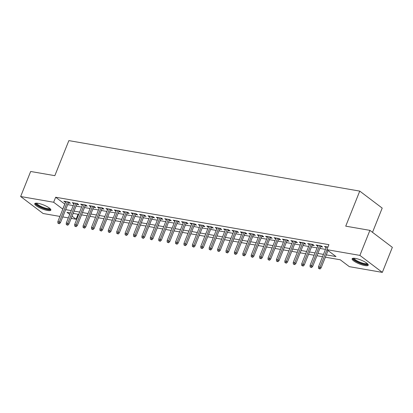 <?xml version="1.0" encoding="UTF-8"?>
<svg xmlns="http://www.w3.org/2000/svg" width="413" height="413" viewBox="0 0 413 413"><rect width="100%" height="100%" fill="white"/><g stroke="black" fill="none" stroke-linecap="round" stroke-linejoin="round"><path stroke-width="0.62" d="M38.073 203.325A8.668 2.086 21.8 0 1 46.829 206.469A8.668 2.086 21.8 0 1 50.851 210.129A8.668 2.086 21.8 0 1 47.536 210.491A8.668 2.086 21.8 0 1 38.781 207.347A8.668 2.086 21.8 0 1 34.754 203.686A8.668 2.086 21.8 0 1 38.073 203.325M355.448 258.409A8.668 2.086 21.8 0 1 364.204 261.553A8.668 2.086 21.8 0 1 368.231 265.213A8.668 2.086 21.8 0 1 364.911 265.574A8.668 2.086 21.8 0 1 356.156 262.431A8.668 2.086 21.8 0 1 352.134 258.775A8.668 2.086 21.8 0 1 355.448 258.409M372.511 232.328L382.201 208.095L359.754 191.105L68.857 140.616L54.836 175.67L30.665 171.478L20.65 196.516L53.649 202.246L62.828 209.143M359.754 191.105L345.733 226.159L369.903 230.356L392.35 247.346L382.335 272.384L349.336 266.659L340.235 259.772L325.377 257.191M78.083 214.27L76.095 219.236L71.17 218.379M68.326 217.883L62.761 216.918M59.916 216.427L43.097 213.506L20.65 196.516M68.372 202.891L70.396 203.242L68.878 202.096L63.834 201.219L65.528 202.401M76.777 204.352L78.8 204.703L77.288 203.557L72.239 202.68L73.932 203.857M85.186 205.813L87.21 206.164L85.692 205.013L80.649 204.141L82.342 205.318M93.591 207.269L95.615 207.62L94.102 206.474L89.058 205.597L90.752 206.779M102.001 208.73L104.024 209.081L102.507 207.935L97.463 207.058L99.156 208.235M110.405 210.191L112.434 210.542L110.916 209.391L105.873 208.519L107.566 209.696M118.815 211.647L120.839 211.998L119.321 210.852L114.277 209.974L115.97 211.157M127.225 213.108L129.248 213.459L127.731 212.313L122.687 211.435L124.38 212.612M135.629 214.569L137.653 214.92L136.135 213.769L131.091 212.896L132.785 214.073M144.039 216.025L146.063 216.376L144.545 215.23L139.501 214.352L141.194 215.534M152.443 217.486L154.467 217.837L152.955 216.691L147.906 215.813L149.599 216.99M160.853 218.947L162.877 219.298L161.359 218.147L156.315 217.274L158.009 218.451M169.258 220.403L171.281 220.754L169.769 219.608L164.72 218.73L166.413 219.912M177.667 221.864L179.691 222.215L178.173 221.069L173.13 220.191L174.823 221.368M186.072 223.325L188.096 223.676L186.583 222.524L181.539 221.652L183.233 222.829M194.482 224.78L196.505 225.131L194.988 223.985L189.944 223.108L191.637 224.29M202.886 226.241L204.915 226.592L203.397 225.446L198.354 224.569L200.047 225.746M211.296 227.702L213.32 228.053L211.802 226.902L206.758 226.03L208.451 227.207M219.706 229.158L221.729 229.509L220.212 228.363L215.168 227.486L216.861 228.668M228.11 230.619L230.134 230.97L228.616 229.819L223.572 228.947L225.266 230.124M236.52 232.075L238.544 232.431L237.026 231.28L231.982 230.408L233.675 231.585M244.924 233.536L246.948 233.887L245.436 232.741L240.387 231.863L242.08 233.046M253.334 234.997L255.358 235.348L253.84 234.197L248.796 233.324L250.49 234.501M261.739 236.453L263.762 236.804L262.25 235.658L257.206 234.785L258.899 235.962M270.148 237.914L272.172 238.265L270.654 237.119L265.611 236.241L267.304 237.418M278.553 239.375L280.582 239.726L279.064 238.575L274.02 237.702L275.714 238.879M286.963 240.831L288.986 241.182L287.469 240.036L282.425 239.158L284.118 240.34M295.372 242.292L297.396 242.643L295.878 241.497L290.835 240.619L292.528 241.796M303.777 243.753L305.801 244.104L304.283 242.952L299.239 242.08L300.932 243.257M312.187 245.208L314.21 245.559L312.693 244.413L307.649 243.536L309.342 244.718M320.591 246.669L322.615 247.02L321.102 245.874L316.053 244.997L317.747 246.174M326.301 254.873L335.991 256.556L326.889 249.669L328.893 244.661L55.652 197.233L64.831 204.136M67.675 204.631L73.24 205.597M76.085 206.092L81.645 207.058M84.489 207.548L90.055 208.513M92.899 209.009L98.459 209.974M101.304 210.47L106.869 211.435M109.713 211.926L115.279 212.891M118.118 213.387L123.683 214.352M126.528 214.848L132.093 215.813M134.932 216.304L140.497 217.269M143.342 217.765L148.907 218.73M151.752 219.22L157.312 220.191M160.156 220.681L165.721 221.647M168.566 222.142L174.126 223.108M176.971 223.598L182.536 224.564M185.38 225.059L190.945 226.025M193.785 226.52L199.35 227.486M202.194 227.976L207.76 228.941M210.599 229.437L216.164 230.402M219.009 230.898L224.574 231.863M227.418 232.354L232.978 233.319M235.823 233.815L241.388 234.78M244.233 235.276L249.793 236.241M252.637 236.732L258.202 237.697M261.047 238.193L266.607 239.158M269.452 239.654L275.017 240.619M277.861 241.109L283.426 242.075M286.266 242.57L291.831 243.536M294.675 244.031L300.241 244.997M303.08 245.487L308.645 246.453M311.49 246.948L317.055 247.914M319.899 248.409L325.459 249.375M327.932 247.057L324.463 246.458L326.156 247.635M369.903 230.356L359.888 255.394L382.335 272.384M55.652 197.233L53.649 202.246M326.889 249.669L359.888 255.394M65.672 209.639L71.237 210.604M74.082 211.1L79.642 212.065M82.486 212.556L88.052 213.521M90.896 214.017L96.456 214.982M99.301 215.478L104.866 216.443M107.71 216.933L113.276 217.899M116.115 218.394L121.68 219.36M124.525 219.855L130.09 220.821M132.929 221.311L138.494 222.277M141.339 222.772L146.904 223.738M149.749 224.233L155.309 225.199M158.153 225.689L163.718 226.654M166.563 227.15L172.123 228.115M174.967 228.611L180.533 229.576M183.377 230.067L188.942 231.032M191.782 231.528L197.347 232.493M200.191 232.984L205.757 233.954M208.596 234.445L214.161 235.41M217.006 235.906L222.571 236.871M225.415 237.361L230.975 238.327M233.82 238.822L239.385 239.788M242.23 240.283L247.79 241.249M250.634 241.739L256.199 242.705M259.044 243.2L264.604 244.166M267.448 244.661L273.014 245.627M275.858 246.117L281.423 247.082M284.263 247.578L289.828 248.543M292.672 249.039L298.238 250.004M301.077 250.495L306.642 251.46M309.487 251.956L315.052 252.921M317.896 253.417L323.456 254.382M70.308 212.922L66.994 212.344L69.714 214.404M72.053 216.175L76.095 219.236M322.532 256.695L316.967 255.73M314.123 255.239L308.563 254.274M305.718 253.778L300.153 252.813M297.308 252.317L291.743 251.352M288.904 250.861L283.339 249.896M280.494 249.4L274.929 248.435M272.09 247.939L266.524 246.974M263.68 246.484L258.115 245.518M255.27 245.023L249.71 244.057M246.866 243.567L241.3 242.596M238.456 242.106L232.896 241.14M230.051 240.645L224.486 239.679M221.642 239.189L216.082 238.218M213.237 237.728L207.672 236.763M204.827 236.267L199.262 235.302M196.423 234.811L190.858 233.846M188.013 233.35L182.448 232.385M179.603 231.889L174.043 230.924M171.199 230.433L165.634 229.468M162.789 228.972L157.229 228.007M154.385 227.511L148.819 226.546M145.975 226.056L140.415 225.09M137.57 224.595L132.005 223.629M129.161 223.134L123.595 222.168M120.756 221.678L115.191 220.712M112.346 220.217L106.781 219.251M103.942 218.756L98.377 217.79M95.532 217.3L89.967 216.335M87.122 215.839L81.562 214.874M78.718 214.378L73.153 213.413M64.753 204.125L62.75 209.133M326.311 246.778L325.981 247.604M317.902 245.317L317.571 246.143M309.497 243.861L309.167 244.687M301.087 242.4L300.757 243.226M292.683 240.939L292.352 241.765M284.273 239.483L283.943 240.309M275.869 238.022L275.533 238.848M267.459 236.561L267.128 237.392M259.049 235.105L258.719 235.931M250.645 233.644L250.314 234.47M242.235 232.183L241.904 233.015M233.83 230.728L233.5 231.554M225.421 229.267L225.09 230.093M217.016 227.806L216.686 228.637M208.606 226.35L208.276 227.176M200.202 224.889L199.866 225.715M191.792 223.428L191.462 224.259M183.382 221.972L183.052 222.798M174.978 220.511L174.647 221.337M166.568 219.05L166.238 219.881M158.164 217.594L157.833 218.42M149.754 216.133L149.423 216.959M141.349 214.672L141.019 215.503M132.94 213.216L132.609 214.042M124.535 211.755L124.205 212.581M116.125 210.3L115.795 211.126M107.721 208.839L107.385 209.665M99.311 207.378L98.981 208.204M90.901 205.922L90.571 206.748M82.497 204.461L82.166 205.287M74.087 203L73.757 203.831M65.682 201.544L65.352 202.37M319.368 268.548L318.526 268.398L319.972 269.002L319.368 268.548L319.982 267.118L318.469 266.855L326.487 246.809M326.946 249.71L319.982 267.118L321.071 267.944L328.036 250.536M319.972 269.002L321.071 267.944M318.469 266.855L318.526 268.398M367.498 263.773A7.501 1.807 21.8 0 1 364.596 264.289A7.501 1.807 21.8 0 1 356.682 261.388A7.501 1.807 21.8 0 1 353.657 258.233M354.225 258.254A6.949 1.673 -158.2 0 0 357.725 261.171A6.949 1.673 -158.2 0 0 364.493 263.561A6.949 1.673 -158.2 0 0 367.074 263.396M352.506 258.424A8.616 2.075 -158.2 0 0 357.199 261.987A8.616 2.075 -158.2 0 0 365.206 264.748A8.616 2.075 -158.2 0 0 368.205 264.702M50.123 208.689A7.501 1.807 21.8 0 1 40.257 206.805A7.501 1.807 21.8 0 1 36.277 203.15M36.845 203.17A6.949 1.673 -158.2 0 0 40.67 206.252A6.949 1.673 -158.2 0 0 49.694 208.312M35.126 203.341A8.616 2.075 -158.2 0 0 39.834 206.908A8.616 2.075 -158.2 0 0 50.825 209.618M310.958 267.087L310.122 266.943L311.567 267.547L310.958 267.087L311.572 265.657L310.06 265.394L318.077 245.348M319.595 245.611L311.572 265.657L312.667 266.483L320.922 245.843M311.567 267.547L312.667 266.483M310.06 265.394L310.122 266.943M302.553 265.626L301.712 265.482L303.157 266.086L302.553 265.626L303.168 264.201L301.655 263.938L309.673 243.887M311.185 244.15L303.168 264.201L304.257 265.027L312.517 244.382M303.157 266.086L304.257 265.027M301.655 263.938L301.712 265.482M294.144 264.17L293.302 264.021L294.753 264.625L294.144 264.17L294.758 262.74L293.245 262.477L301.263 242.431M302.781 242.694L294.758 262.74L295.853 263.566L304.107 242.921M294.753 264.625L295.853 263.566M293.245 262.477L293.302 264.021M285.739 262.709L284.898 262.565L286.343 263.169L285.739 262.709L286.354 261.279L284.841 261.021L292.858 240.97M294.371 241.233L286.354 261.279L287.443 262.11L295.703 241.466M286.343 263.169L287.443 262.11M284.841 261.021L284.898 262.565M277.329 261.248L276.488 261.104L277.939 261.708L277.329 261.248L277.944 259.823L276.431 259.56L284.449 239.514M285.961 239.772L277.944 259.823L279.038 260.649L287.293 240.005M277.939 261.708L279.038 260.649M276.431 259.56L276.488 261.104M268.925 259.792L268.083 259.643L269.529 260.252L268.925 259.792L269.539 258.362L268.027 258.099L276.044 238.053M277.557 238.316L269.539 258.362L270.629 259.188L278.889 238.544M269.529 260.252L270.629 259.188M268.027 258.099L268.083 259.643M260.515 258.332L259.674 258.187L261.124 258.791L260.515 258.332L261.13 256.901L259.617 256.643L267.634 236.592M269.147 236.856L261.13 256.901L262.224 257.733L270.479 237.088M261.124 258.791L262.224 257.733M259.617 256.643L259.674 258.187M252.111 256.871L251.269 256.726L252.715 257.33L252.111 256.871L252.725 255.446L251.207 255.182L259.23 235.136M260.742 235.395L252.725 255.446L253.814 256.272L262.069 235.627M252.715 257.33L253.814 256.272M251.207 255.182L251.269 256.726M243.701 255.415L242.859 255.265L244.305 255.874L243.701 255.415L244.315 253.985L242.803 253.721L250.82 233.675M252.333 233.939L244.315 253.985L245.41 254.811L253.665 234.171M244.305 255.874L245.41 254.811M242.803 253.721L242.859 255.265M235.291 253.954L234.455 253.809L235.9 254.413L235.291 253.954L235.906 252.524L234.393 252.266L242.416 232.214M243.928 232.478L235.906 252.524L237 253.355L245.255 232.71M235.9 254.413L237 253.355M234.393 252.266L234.455 253.809M226.887 252.493L226.045 252.348L227.491 252.952L226.887 252.493L227.501 251.068L225.988 250.805L234.006 230.759M235.518 231.017L227.501 251.068L228.59 251.894L236.85 231.249M227.491 252.952L228.59 251.894M225.988 250.805L226.045 252.348M218.477 251.037L217.636 250.887L219.086 251.496L218.477 251.037L219.091 249.607L217.579 249.344L225.596 229.298M227.114 229.561L219.091 249.607L220.186 250.433L228.441 229.793M219.086 251.496L220.186 250.433M217.579 249.344L217.636 250.887M210.072 249.576L209.231 249.431L210.676 250.035L210.072 249.576L210.687 248.151L209.174 247.888L217.192 227.837M218.704 228.1L210.687 248.151L211.776 248.977L220.036 228.332M210.676 250.035L211.776 248.977M209.174 247.888L209.231 249.431M201.663 248.115L200.821 247.97L202.272 248.574L201.663 248.115L202.277 246.69L200.764 246.427L208.782 226.381M210.294 226.644L202.277 246.69L203.372 247.516L211.626 226.871M202.272 248.574L203.372 247.516M200.764 246.427L200.821 247.97M193.258 246.659L192.417 246.509L193.862 247.119L193.258 246.659L193.873 245.229L192.36 244.966L200.377 224.92M201.89 225.183L193.873 245.229L194.962 246.055L203.222 225.415M193.862 247.119L194.962 246.055M192.36 244.966L192.417 246.509M184.848 245.198L184.007 245.054L185.458 245.658L184.848 245.198L185.463 243.773L183.95 243.51L191.968 223.459M193.48 223.722L185.463 243.773L186.557 244.599L194.812 223.954M185.458 245.658L186.557 244.599M183.95 243.51L184.007 245.054M176.444 243.737L175.602 243.593L177.048 244.197L176.444 243.737L177.058 242.312L175.54 242.049L183.563 222.003M185.076 222.266L177.058 242.312L178.148 243.138L186.402 222.493M177.048 244.197L178.148 243.138M175.54 242.049L175.602 243.593M168.034 242.281L167.193 242.132L168.643 242.741L168.034 242.281L168.649 240.851L167.136 240.588L175.153 220.542M176.666 220.805L168.649 240.851L169.743 241.677L177.998 221.038M168.643 242.741L169.743 241.677M167.136 240.588L167.193 242.132M159.624 240.82L158.788 240.676L160.234 241.28L159.624 240.82L160.239 239.395L158.726 239.132L166.749 219.081M168.261 219.344L160.239 239.395L161.333 240.221L169.588 219.577M160.234 241.28L161.333 240.221M158.726 239.132L158.788 240.676M151.22 239.359L150.378 239.215L151.824 239.819L151.22 239.359L151.834 237.934L150.322 237.671L158.339 217.625M159.852 217.888L151.834 237.934L152.924 238.76L161.184 218.116M151.824 239.819L152.924 238.76M150.322 237.671L150.378 239.215M142.81 237.903L141.974 237.759L143.419 238.363L142.81 237.903L143.425 236.473L141.912 236.21L149.929 216.164M151.447 216.427L143.425 236.473L144.519 237.299L152.774 216.66M143.419 238.363L144.519 237.299M141.912 236.21L141.974 237.759M134.406 236.442L133.564 236.298L135.01 236.902L134.406 236.442L135.02 235.018L133.507 234.754L141.525 214.703M143.037 214.966L135.02 235.018L136.109 235.844L144.369 215.199M135.01 236.902L136.109 235.844M133.507 234.754L133.564 236.298M125.996 234.982L125.154 234.837L126.605 235.441L125.996 234.982L126.61 233.557L125.098 233.293L133.115 213.247M134.633 213.511L126.61 233.557L127.705 234.383L135.96 213.738M126.605 235.441L127.705 234.383M125.098 233.293L125.154 234.837M117.591 233.526L116.75 233.381L118.195 233.985L117.591 233.526L118.206 232.096L116.693 231.832L124.711 211.786M126.223 212.05L118.206 232.096L119.295 232.922L127.555 212.282M118.195 233.985L119.295 232.922M116.693 231.832L116.75 233.381M109.182 232.065L108.34 231.92L109.791 232.524L109.182 232.065L109.796 230.64L108.283 230.377L116.301 210.325M117.813 210.589L109.796 230.64L110.891 231.466L119.145 210.821M109.791 232.524L110.891 231.466M108.283 230.377L108.34 231.92M100.777 230.609L99.936 230.459L101.381 231.063L100.777 230.609L101.391 229.179L99.874 228.916L107.896 208.87M109.409 209.133L101.391 229.179L102.481 230.005L110.741 209.36M101.381 231.063L102.481 230.005M99.874 228.916L99.936 230.459M92.367 229.148L91.526 229.003L92.977 229.607L92.367 229.148L92.982 227.718L91.469 227.46L99.487 207.409M100.999 207.672L92.982 227.718L94.076 228.544L102.331 207.904M92.977 229.607L94.076 228.544M91.469 227.46L91.526 229.003M83.963 227.687L83.121 227.542L84.567 228.146L83.963 227.687L84.577 226.262L83.059 225.999L91.082 205.953M92.595 206.211L84.577 226.262L85.667 227.088L93.921 206.443M84.567 228.146L85.667 227.088M83.059 225.999L83.121 227.542M75.553 226.231L74.712 226.081L76.157 226.691L75.553 226.231L76.168 224.801L74.655 224.538L82.672 204.492M84.185 204.755L76.168 224.801L77.262 225.627L85.517 204.982M76.157 226.691L77.262 225.627M74.655 224.538L74.712 226.081M67.143 224.77L66.307 224.626L67.753 225.23L67.143 224.77L67.758 223.34L66.245 223.082L74.268 203.031M75.78 203.294L67.758 223.34L68.852 224.171L77.107 203.526M67.753 225.23L68.852 224.171M66.245 223.082L66.307 224.626M58.739 223.309L57.897 223.165L59.343 223.769L58.739 223.309L59.353 221.884L57.841 221.621L65.858 201.575M67.371 201.833L59.353 221.884L60.443 222.71L68.703 202.065M59.343 223.769L60.443 222.71M57.841 221.621L57.897 223.165"/></g></svg>
